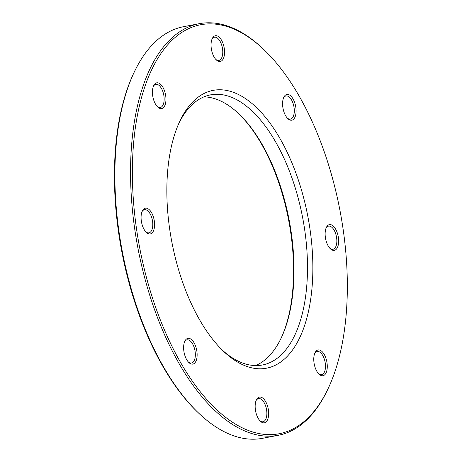 <?xml version="1.0" encoding="UTF-8"?>
<svg xmlns="http://www.w3.org/2000/svg" width="462" height="462" viewBox="0 0 462 462"><rect width="100%" height="100%" fill="white"/><g stroke="black" fill="none" stroke-linecap="round" stroke-linejoin="round"><path stroke-width="0.69" d="M199.191 23.695L183.489 26.709A209.563 102.5 79.1 0 0 133.841 72.961A209.563 102.5 79.1 0 0 199.318 413.75A209.563 102.5 79.1 0 0 262.572 438.305L278.28 435.291A209.563 102.5 -100.9 0 1 151.213 299.838A209.563 102.5 -100.9 0 1 199.191 23.695A209.563 102.5 -100.9 0 1 262.445 48.25L263.415 49.168A208.252 101.859 79.1 0 0 150.075 73.262A208.252 101.859 79.1 0 0 152.882 299.185A208.252 101.859 79.1 0 0 328.488 387.826A208.252 101.859 79.1 0 0 263.415 49.168M328.488 387.826L327.922 389.039A209.563 102.5 -100.9 0 1 278.28 435.291M222.389 350.202A137.526 67.267 79.1 0 0 262.439 364.98A137.526 67.267 79.1 0 0 293.93 183.755A137.526 67.267 79.1 0 0 210.545 94.866A137.526 67.267 79.1 0 0 178.817 123.435M203.944 96.864A137.526 67.267 -100.9 0 1 238.588 113.571A137.526 67.267 -100.9 0 1 280.469 186.342A137.526 67.267 -100.9 0 1 281.56 337.214A137.526 67.267 -100.9 0 1 255.573 365.569M180.781 276.761A141.453 69.19 -100.9 0 1 179.654 121.581A141.453 69.19 -100.9 0 1 273.209 127.668A141.453 69.19 -100.9 0 1 308.489 311.29A141.453 69.19 -100.9 0 1 223.856 351.611A141.453 69.19 -100.9 0 1 180.781 276.761M283.87 111.723A13.098 6.404 -100.9 0 1 283.766 97.355A13.098 6.404 -100.9 0 1 292.423 97.915A13.098 6.404 -100.9 0 1 295.692 114.917A13.098 6.404 -100.9 0 1 287.855 118.653A13.098 6.404 -100.9 0 1 283.87 111.723M326.415 241.886A13.098 6.404 -100.9 0 1 326.311 227.518A13.098 6.404 -100.9 0 1 334.973 228.084A13.098 6.404 -100.9 0 1 338.236 245.085A13.098 6.404 -100.9 0 1 330.399 248.816A13.098 6.404 -100.9 0 1 326.415 241.886M315.049 367.244A13.098 6.404 -100.9 0 1 314.945 352.876A13.098 6.404 -100.9 0 1 323.608 353.436A13.098 6.404 -100.9 0 1 326.877 370.437A13.098 6.404 -100.9 0 1 319.04 374.174A13.098 6.404 -100.9 0 1 315.049 367.244M256.439 414.35A13.098 6.404 -100.9 0 1 256.335 399.982A13.098 6.404 -100.9 0 1 264.997 400.548A13.098 6.404 -100.9 0 1 268.26 417.55A13.098 6.404 -100.9 0 1 260.424 421.28A13.098 6.404 -100.9 0 1 256.439 414.35M184.91 355.624A13.098 6.404 -100.9 0 1 184.806 341.256A13.098 6.404 -100.9 0 1 193.463 341.816A13.098 6.404 -100.9 0 1 196.731 358.818A13.098 6.404 -100.9 0 1 188.894 362.554A13.098 6.404 -100.9 0 1 184.91 355.624M142.36 225.456A13.098 6.404 -100.9 0 1 142.256 211.088A13.098 6.404 -100.9 0 1 150.918 211.654A13.098 6.404 -100.9 0 1 154.187 228.655A13.098 6.404 -100.9 0 1 146.35 232.386A13.098 6.404 -100.9 0 1 142.36 225.456M153.725 100.104A13.098 6.404 -100.9 0 1 153.621 85.736A13.098 6.404 -100.9 0 1 162.283 86.296A13.098 6.404 -100.9 0 1 165.552 103.297A13.098 6.404 -100.9 0 1 157.715 107.034A13.098 6.404 -100.9 0 1 153.725 100.104M212.335 52.991A13.098 6.404 -100.9 0 1 212.231 38.623A13.098 6.404 -100.9 0 1 220.894 39.189A13.098 6.404 -100.9 0 1 224.162 56.191A13.098 6.404 -100.9 0 1 216.326 59.921A13.098 6.404 -100.9 0 1 212.335 52.991M199.318 413.75L198.348 412.832A208.252 101.859 -100.9 0 1 133.275 74.174L133.841 72.961M281.277 337.814A138.837 67.908 79.1 0 0 279.891 186.122A138.837 67.908 79.1 0 0 238.103 113.115M215.829 59.419A11.787 5.763 79.1 0 0 218.913 60.389A11.787 5.763 79.1 0 0 221.61 44.854A11.787 5.763 79.1 0 0 214.46 37.237A11.787 5.763 79.1 0 0 211.96 39.276M287.358 118.151A11.787 5.763 79.1 0 0 290.442 119.115A11.787 5.763 79.1 0 0 293.139 103.58A11.787 5.763 79.1 0 0 285.99 95.963A11.787 5.763 79.1 0 0 283.489 98.002M329.908 248.313A11.787 5.763 79.1 0 0 332.987 249.284A11.787 5.763 79.1 0 0 335.683 233.749A11.787 5.763 79.1 0 0 328.534 226.132A11.787 5.763 79.1 0 0 326.033 228.17M318.543 373.671A11.787 5.763 79.1 0 0 321.621 374.636A11.787 5.763 79.1 0 0 324.324 359.101A11.787 5.763 79.1 0 0 317.175 351.484A11.787 5.763 79.1 0 0 314.674 353.522M259.933 420.778A11.787 5.763 79.1 0 0 263.011 421.748A11.787 5.763 79.1 0 0 265.708 406.214A11.787 5.763 79.1 0 0 258.558 398.596A11.787 5.763 79.1 0 0 256.058 400.635M188.398 362.052A11.787 5.763 79.1 0 0 191.482 363.017A11.787 5.763 79.1 0 0 194.179 347.488A11.787 5.763 79.1 0 0 187.029 339.865A11.787 5.763 79.1 0 0 184.529 341.909M145.853 231.884A11.787 5.763 79.1 0 0 148.937 232.854A11.787 5.763 79.1 0 0 151.634 217.319A11.787 5.763 79.1 0 0 144.485 209.702A11.787 5.763 79.1 0 0 141.984 211.74M157.219 106.531A11.787 5.763 79.1 0 0 160.297 107.496A11.787 5.763 79.1 0 0 162.994 91.967A11.787 5.763 79.1 0 0 155.85 84.344A11.787 5.763 79.1 0 0 153.349 86.388"/></g></svg>
